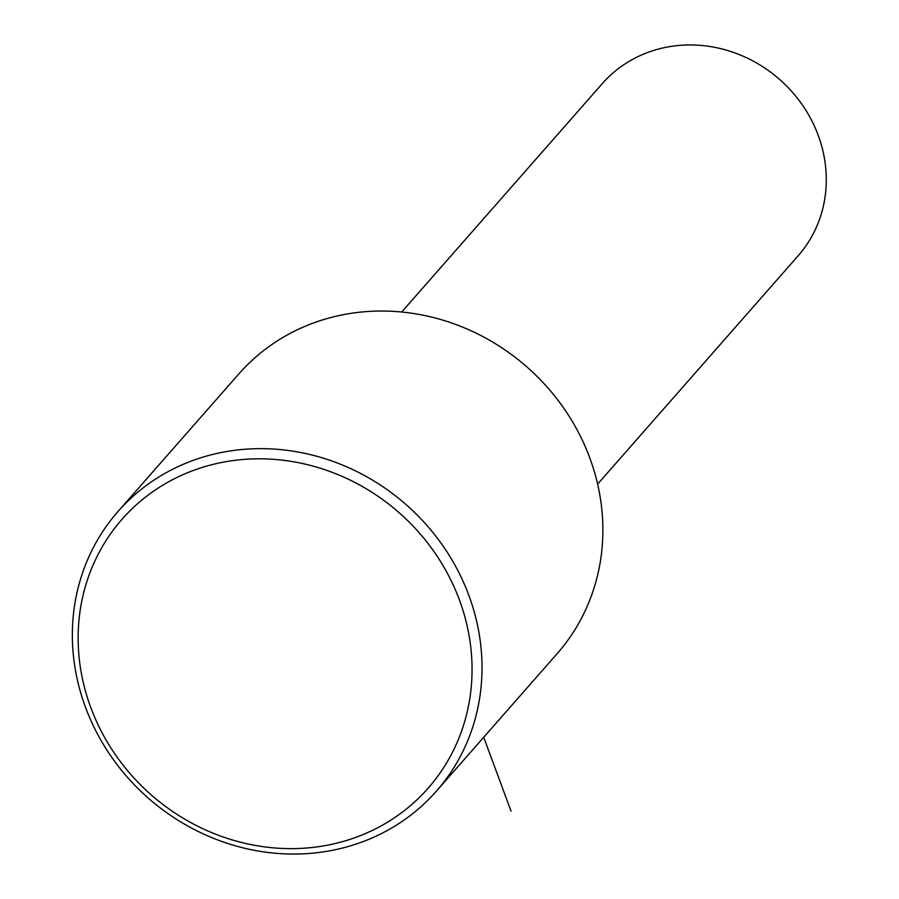 <?xml version="1.0" encoding="UTF-8"?>
<svg xmlns="http://www.w3.org/2000/svg" width="899" height="899" viewBox="0 0 899 899"><rect width="100%" height="100%" fill="white"/><g stroke="black" fill="none" stroke-linecap="round" stroke-linejoin="round"><path stroke-width="1.35" d="M597.621 484.1L798.2 255.732A130.389 120.196 -138.7 0 0 781.04 80.708A130.389 120.196 -138.7 0 0 604.735 80.921A130.389 120.196 -138.7 0 0 602.263 83.641L401.684 312.009M436.375 791.176L557.245 653.551A211.883 195.33 -138.7 0 0 529.365 369.129A211.883 195.33 -138.7 0 0 242.876 369.489A211.883 195.33 -138.7 0 0 238.853 373.905L117.983 511.531A211.883 195.33 -138.7 0 0 145.863 795.952A211.883 195.33 -138.7 0 0 432.363 795.593A211.883 195.33 -138.7 0 0 436.375 791.176A211.883 195.33 -138.7 0 0 408.494 506.744A211.883 195.33 -138.7 0 0 122.006 507.103A211.883 195.33 -138.7 0 0 117.983 511.531M125.882 515.026A203.736 187.812 -138.7 0 0 146.537 790.659A203.736 187.812 -138.7 0 0 424.306 792.424A203.736 187.812 -138.7 0 0 403.662 516.79A203.736 187.812 -138.7 0 0 125.882 515.026M483.707 737.281L511.037 811.145"/></g></svg>
